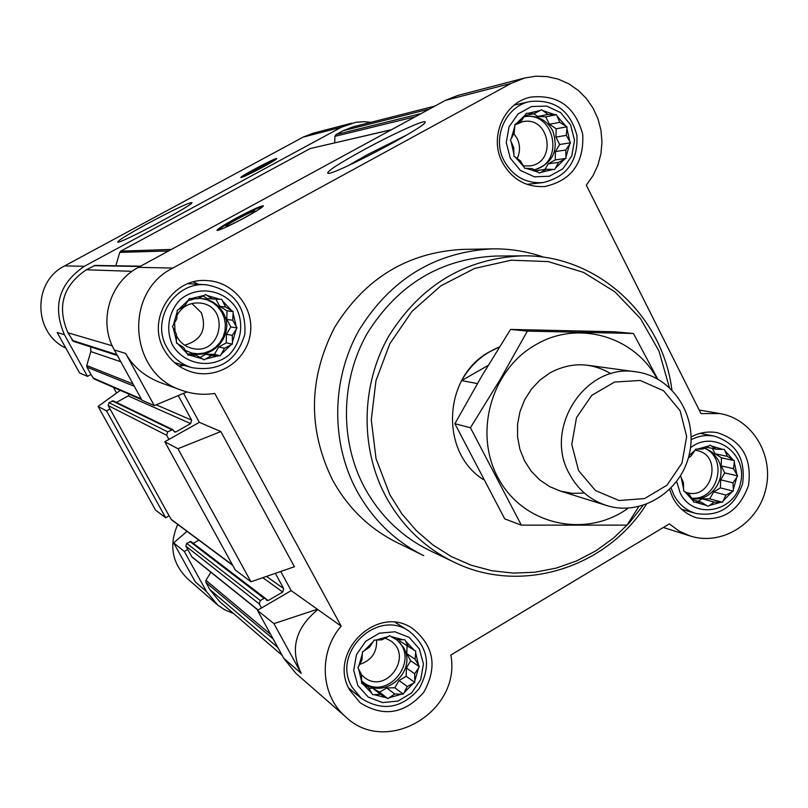 <?xml version="1.0" encoding="UTF-8"?>
<svg xmlns="http://www.w3.org/2000/svg" width="808" height="808" viewBox="0 0 808 808"><rect width="100%" height="100%" fill="white"/><g stroke="black" fill="none" stroke-linecap="round" stroke-linejoin="round"><path stroke-width="1.21" d="M477.387 383.568L461.61 380.608C470.549 364.832 483.154 353.641 499.415 347.026L490.062 351.52C443.299 375.861 439.33 451.813 483.154 479.417M689.658 494.93L693.062 500.758L684.952 491.769L689.658 494.93M700.95 502.061L706.677 505.485L695.324 502.182L700.95 502.061L692.436 499.718M714.232 502.091L720.888 502.243L709.343 505.495L714.232 502.091L702.152 498.819L709.707 498.839L722.413 502.253L725.958 495.051L731.896 491.941L723.231 500.839M732.997 482.831L736.795 477.326L733.31 489.496L732.997 482.831L720.685 479.831L724.695 472.882L737.603 475.912L733.502 468.691L734.28 462.277L736.896 474.488M727.331 456.389L725.018 450.814L733.048 459.813L727.331 456.389L715.08 453.743L712.404 448.42M716.11 449.208L711.444 445.986L722.766 449.369L716.11 449.208L706.434 447.167M702.808 449.086L697.183 449.147L708.778 445.966L702.808 449.086M688.951 455.661L694.819 450.551L691.012 456.096L688.355 457.873M368.307 687.224L371.781 693.264L363.004 684.214L368.307 687.224L361.631 682.003M380.477 694.284L386.426 697.799L374.225 694.678L380.477 694.284L372.67 688.204L379.588 692.214L387.83 698.617L394.718 694.001L401.637 694.143L389.284 697.748M407.232 686.487L413.353 683.285L404.141 692.638L407.232 686.487L399.061 680.538L406.182 676.276L414.797 682.417L414.676 673.771L418.483 668.145L414.847 680.74M415.1 659.227L415.655 652.753L418.564 665.236L415.1 659.227L406.828 653.652L407.05 645.855M408.373 646.723L405.616 641.178L414.302 650.248L400.182 641.32L399.283 639.653M396.263 639.603L391.011 636.542L403.192 639.744L396.263 639.603M382.012 639.795L375.75 640.118L388.163 636.573L382.012 639.795M369.418 647.279L363.923 650.985L373.225 641.613L369.418 647.279M361.903 660.065L358.762 666.216L362.418 653.541L361.903 660.065M183.618 347.46L187.183 353.641L177.901 343.895L183.618 347.46M196.455 355.278L202.606 358.944L189.749 355.207L196.455 355.278L191.072 353.924L187.294 353.854M211.433 355.56L218.584 355.752L205.606 359.005L211.433 355.56L205.838 354.197L214.352 354.359L220.311 355.783L224.553 348.268L230.846 344.955L221.21 354.288M232.32 335.35L236.168 329.432L232.411 342.37L232.32 335.35L226.442 334.28L230.856 326.937L237.067 327.947L232.694 320.261L233.118 313.322L236.239 326.412M225.553 307L222.503 300.889L231.694 310.666L225.553 307L219.766 306.333L215.918 299.202M212.797 299.111L207.131 295.486L219.948 299.314L207.181 298.566L203.01 295.991M197.798 298.738L191.092 298.586L204.121 295.405L197.798 298.738M184.588 306L178.709 309.393L188.446 300.041L184.588 306M176.75 318.978L173.346 325.018L177.134 311.999L176.75 318.978M520.372 160.802L523.857 166.761L515.302 157.095L520.372 160.802M532.26 168.66L538.168 172.225L526.24 168.337L532.26 168.66M546.198 169.236L553.066 169.448L540.966 172.336L546.198 169.236L535.694 170.751M558.469 162.408L564.57 159.196L555.52 168.074L558.469 162.408L548.228 163.782L555.207 159.903L565.984 158.408L565.802 150.015L569.65 144.228L566.044 156.712M566.267 135.36L566.943 128.502L569.741 141.289L566.267 135.36L555.924 137.107L556.187 128.765L566.994 126.805L559.732 122.331L557.166 116.221L565.63 125.897M547.925 114.413L542.895 110.656L554.793 114.635L547.925 114.413L537.805 116.463L533.795 113.787M533.967 113.746L527.937 113.352L540.097 110.524L533.967 113.746L524.836 115.645M521.615 120.543L516.332 123.604L525.463 114.706L521.615 120.543M514.211 132.997L511.212 138.673L514.847 126.099L514.211 132.997M90.748 346.935L90.819 351.581L86.749 365.539L86.921 367.145L90.971 374.468L87.486 376.387L64.418 334.694C52.288 306.373 58.954 283.568 84.396 266.276L341.35 127.24L355.732 122.301L364.014 121.685L370.923 122.311M140.622 266.175L94.93 265.428L86.315 269.781C62.893 285.699 56.762 306.697 67.922 332.775L73.306 341.319L117.382 355.51M391.547 129.664L310.171 148.561L120.766 251.126L119.756 252.379L115.847 265.771M434.825 106.121L352.955 126.866L343.147 130.704L335.936 134.603L334.886 136.36L334.714 142.814M210.838 572.205L205.969 580.356L205.919 582.416L209.918 589.648L219.493 601.445L282.194 655.369M184.325 551.45L173.669 542.865L195.273 581.881L206.535 591.607L184.325 551.45L187.719 549.49L192.132 557.166L257.924 610.06M206.535 591.607L217.736 605.071L224.644 609.777L233.623 613.595M173.669 542.865L187.022 531.351M64.418 334.694L57.176 332.482L79.578 372.932L87.486 376.387M177.73 524.442C168.741 545.168 172.033 563.287 187.618 578.801L216.665 604.172M113.453 387.375L116.584 393.041M351.662 123.169L312.746 133.33L303.151 137.118L64.701 265.882C32.37 281.628 33.138 333.058 65.802 348.046M280.729 571.478L291.183 590.628L341.178 626.15C318.099 652.44 320.463 695.84 345.986 717.11C386.881 756.207 461.61 711.202 450.844 655.015L669.347 523.887L679.144 531.109L690.163 535.987C721.544 546.228 757.753 523.715 765.721 489.496C774.256 455.419 752.339 418.827 719.766 413.544L700.99 413.595L586.305 185.184L592.971 175.74L597.91 165.155L600.94 153.803L601.97 142.036L600.97 130.239L597.96 118.806L593.042 108.11L586.376 98.495L578.164 90.284L568.691 83.759L558.247 79.144L547.188 76.598L535.876 76.205L524.685 77.992L457.692 95.485L445.44 100.343L138.421 267.367C109.615 282.224 98.051 321.826 114.342 349.975L141.956 400.212L154.278 405.606L186.911 391.961M199.334 422.321L220.837 431.553L177.942 448.723L164.781 441.754L199.334 422.321L183.537 393.365M164.781 441.754L235.279 570.004L250.965 581.79L294.415 566.731L220.837 431.553M317.534 609.212L273.922 623.614L301.243 673.407C289.719 649.45 295.223 628.19 317.766 609.626M273.922 623.614L257.449 610.343L283.84 658.379L295.88 673.347L345.986 717.11M524.685 77.992L511.232 83.335L172.872 268.064C122.978 292.415 129.219 374.144 181.851 390.355L161.428 382.982C145.299 376.942 133.371 367.095 125.644 353.439L154.278 405.606M181.851 390.355C192.597 394.173 203.576 395.193 214.787 393.415L341.178 626.15M244.965 217.574C257.005 210.918 263.145 206.979 263.378 205.767C260.489 205.909 251.197 210.171 235.492 218.544C223.493 225.169 217.322 229.118 216.978 230.411C219.746 230.32 229.078 226.048 244.965 217.574M363.337 150.096C392.597 134.078 425.846 118.927 425.129 122.089C428.179 125.695 331.896 176.316 327.796 173.266C326.806 171.427 338.653 163.711 363.337 150.096M257.449 610.343L291.183 590.628M492.112 248.864C434.987 252.056 390.638 279.154 359.045 330.149C331.492 379.023 330.603 441.744 356.52 490.264C372.508 519.443 394.92 541.249 423.776 555.682L396.981 542.521C369.327 528.685 347.844 507.828 332.512 479.932C307.686 429.109 308.464 378.134 334.835 327.018C365.044 278.336 407.525 252.47 462.267 249.409L492.112 248.864C510.07 248.591 527.442 251.419 544.249 257.358M164.155 349.763C146.137 319.675 172.518 277.366 207.07 280.588C233.926 281.709 254.995 308.595 250.127 335.098C245.804 361.701 216.968 379.881 191.314 371.882C179.427 368.094 170.367 360.721 164.155 349.763M349.914 690.375C326.998 652.915 377.265 603.667 412.585 628.483C433.997 645.794 437.704 667.085 423.725 692.355C404.606 714.02 383.386 717.464 360.045 702.657L349.914 690.375M691.123 436.956C699.536 432.472 708.293 431.048 717.383 432.704C741.784 440.582 752.167 458.126 748.511 485.325C739.34 511.181 722.1 522.029 696.789 517.857C686.164 514.534 678.134 507.747 672.7 497.476L669.6 489.547M502.465 162.529C488.749 137.431 503.919 102.404 530.715 97.122C557.924 94.283 575.266 106.717 582.73 134.421C584.093 163.075 571.488 180.447 544.905 186.517C526.291 187.517 512.151 179.517 502.465 162.529M177.942 448.723L250.965 581.79M178.245 395.587L191.658 420.15L190.658 423.594L175.74 431.987L174.568 432.028L172.72 429.604L167.67 431.826L166.67 435.28L168.943 439.421M275.346 573.337L283.709 588.648L282.719 592.042L268.145 600.556L266.802 600.485L265.428 598.405L264.075 598.334L260.287 600.546L259.297 603.95L261.509 607.97M141.653 399.667L93.88 378.831L90.971 374.468M116.453 402.424L128.169 395.91L129.25 394.264M172.72 429.604L113.191 400.849L108.979 402.677L108.141 405.535L169.104 515.807L165.68 517.756L106.575 410.908L110.05 408.979M232.724 565.368L171.528 519.827L169.104 515.807M198.849 540.158L193.324 543.33M265.428 598.405L190.991 541.542L186.688 543.299L185.86 546.137L187.719 549.49M262.651 167.236C271.781 162.246 276.467 159.368 276.73 158.58C276.508 157.136 239.087 176.922 240.875 177.548C242.966 177.275 250.227 173.841 262.651 167.236M148.884 222.937C174.407 209.353 188.769 202.586 191.991 202.616C193.89 204.687 119.513 244.268 117.695 242.148C117.847 240.602 128.24 234.199 148.884 222.937M106.575 410.908L98.122 406.434L155.56 510.151L165.68 517.756M98.122 406.434L120.291 390.355M193.364 281.962L198.475 284.305M184.466 365.489L178.871 365.963M510.303 158.186L506.262 142.632L509.03 126.836L518.059 113.948L531.523 106.545L546.733 106.09L560.661 112.625L570.569 124.826L574.528 140.289L571.781 155.964L562.853 168.781L549.501 176.235L534.33 176.811L520.332 170.387L510.303 158.186M513.979 154.48L511.121 141.622L513.757 147.743L513.918 156.186L515.302 157.095M511.212 138.673L510.353 140.107L511.121 141.622M516.332 123.604L514.898 124.392L514.847 126.099M527.937 113.352L526.321 113.272L525.463 114.706M542.895 110.656L541.522 109.737L540.097 110.524M557.166 116.221L556.409 114.706L554.793 114.635M566.943 128.502L566.994 126.805M569.65 144.228L570.499 142.794L569.741 141.289M564.57 159.196L565.984 158.408M553.066 169.448L554.672 169.508L555.52 168.074M538.168 172.225L539.542 173.134L540.966 172.336M523.857 166.761L524.614 168.266L526.24 168.337M504.121 160.873C491.648 138.047 505.545 106.202 529.947 101.535C554.53 99.081 570.185 110.363 576.912 135.391C578.175 161.267 566.802 177.013 542.814 182.608C525.846 183.608 512.949 176.356 504.121 160.873M172.548 345.127C165.398 329.634 168.529 311.575 180.477 299.425C198.192 284.78 225.483 289.729 236.986 309.454C244.006 324.866 240.895 342.744 229.088 354.853C211.615 369.498 184.274 364.903 172.548 345.127M176.457 341.229L173.276 328.058L176.397 334.169L176.417 342.986L177.901 343.895M173.346 325.018L172.437 326.523L173.276 328.058M178.709 309.393L177.174 310.242L177.134 311.999M191.092 298.586L189.345 298.546L188.446 300.041M207.131 295.486L205.646 294.566L204.121 295.405M222.503 300.889L221.685 299.354L219.948 299.314M233.118 313.322L233.159 311.575L231.694 310.666M236.168 329.432L237.067 327.947M230.846 344.955L232.361 344.107L232.411 342.37M218.584 355.752L220.311 355.783M202.606 358.944L204.091 359.853L205.606 359.005M187.183 353.641L188.012 355.177L189.749 355.207M166.923 347.47C150.49 320.029 174.801 281.497 206.292 284.79C233.421 289.961 246.278 306.424 244.874 334.189C236.885 360.792 219.251 371.953 191.991 367.67C181.002 364.297 172.649 357.56 166.923 347.47M357.904 685.598L353.712 670.448L356.479 654.631L365.65 641.32L379.386 633.169L394.92 631.775L409.181 637.401L419.352 648.885L423.453 663.954L420.705 679.649L411.636 692.89L398.021 701.081L382.527 702.586L368.206 697.072L357.904 685.598M361.641 681.71L358.681 669.155L361.499 674.69L361.6 683.396L363.004 684.214M358.762 666.216L357.883 667.701L358.681 669.155M363.923 650.985L362.469 651.854L362.418 653.541M375.75 640.118L374.094 640.138L373.225 641.613M391.011 636.542L389.608 635.714L388.163 636.573M405.616 641.178L404.838 639.724L403.192 639.744M415.655 652.753L415.706 651.066L414.302 650.248M418.483 668.145L419.342 666.681L418.564 665.236M413.353 683.285L414.797 682.417M401.637 694.143L403.283 694.102L404.141 692.638M386.426 697.799L387.83 698.617M371.781 693.264L372.569 694.708L374.225 694.678M352.036 687.123C331.219 653.056 377.053 608.374 409.06 631.139C428.321 646.865 431.624 666.125 418.968 688.931C401.728 708.505 382.538 711.666 361.398 698.415L352.036 687.123M690.466 447.784C713.807 429.058 747.996 453.258 740.552 482.861C734.472 512.767 693.163 519.938 680.185 493.001L676.67 481.497M683.699 489.294L681.033 477.023L683.416 482.598L683.639 490.941L684.952 491.769M680.467 475.902L681.033 477.023M697.183 449.147L695.638 449.137L694.819 450.551M711.444 445.986L710.141 445.158L708.778 445.966M725.018 450.814L724.301 449.379L722.766 449.369M734.28 462.277L734.341 460.641L733.048 459.813M736.795 477.326L737.603 475.912M731.896 491.941L733.25 491.133L733.31 489.496M720.888 502.243L722.413 502.253M706.677 505.485L707.98 506.303L709.343 505.495M693.062 500.758L693.779 502.182L695.324 502.182M691.103 439.714C698.637 435.865 706.424 434.694 714.484 436.189C736.522 443.4 745.885 459.287 742.572 483.881C734.29 507.272 718.706 517.12 695.809 513.423C686.093 510.434 678.76 504.253 673.811 494.89L671.105 488.042M544.895 169.397L548.228 163.782M555.207 159.903L555.47 151.561L565.802 150.015M555.47 151.561L559.651 144.511L570.499 142.794M559.651 144.511L555.924 137.107M556.187 128.765L549.47 124.27L559.732 122.331M549.47 124.27L545.733 116.837L556.409 114.706M545.733 116.837L537.805 116.463M534.3 169.912C553.005 163.458 559.136 150.389 552.702 130.694C546.309 119.594 537.027 114.898 524.846 116.615L524.079 116.776M513.848 133.653L517.11 138.421C520.281 145.137 520.302 151.823 517.191 158.499M514.878 124.967L522.453 121.766C549.895 115.302 557.459 163.226 529.492 165.963L523.301 165.842M524.059 116.806C555.066 110.777 564.943 163.489 534.098 169.791M200.041 357.429L205.838 354.197M214.352 354.359L218.776 347.006L224.553 348.268M218.776 347.006L226.23 342.865L232.361 344.107M226.23 342.865L226.442 334.28M230.856 326.937L226.806 319.402L232.694 320.261M226.806 319.402L227.008 310.817L233.159 311.575M227.008 310.817L219.766 306.333M185.295 350.389L192.344 353.248C214.514 359.843 235.178 332.775 223.281 312.878C218.483 304.525 211.312 299.728 201.798 298.506L198.475 298.374M195.031 298.677L188.001 300.717M176.427 342.228L177.467 343.622M368.902 688.275L372.67 688.204M379.588 692.214L386.729 687.941L394.718 694.001M386.729 687.941L394.819 687.78L403.283 694.102M394.819 687.78L399.061 680.538M406.182 676.276L406.414 667.994L414.676 673.771M406.414 667.994L410.656 660.762L419.342 666.681M410.656 660.762L406.828 653.652M361.61 680.841L363.863 682.831C384.558 700.677 417.706 670.963 403.505 647.491L396.859 639.613M698.072 501.263L702.152 498.819M709.707 498.839L713.727 491.88L725.958 495.051M713.727 491.88L720.403 487.881L733.25 491.133M720.403 487.881L720.685 479.831M724.695 472.882L721.18 465.883L733.502 468.691M721.18 465.883L721.463 457.823L734.341 460.641M721.463 457.823L715.08 453.743M691.688 498.455C710.969 502.768 728.089 477.669 718.13 459.813L712.616 452.541L704.96 447.935M191.9 303.505L201.323 312.686C206.999 329.321 201.455 340.158 184.709 345.198M176.932 315.332C182.053 306.505 189.648 302.394 199.738 303.01C230.745 305.525 221.958 356.409 191.92 348.309C185.426 346.642 180.517 342.875 177.174 336.997L176.397 335.421M175.063 331.603L174.578 322.796M201.222 298.455L207.424 299.95L213.1 302.838L217.968 306.979L221.756 312.12L224.271 318.019L225.371 324.331L225.018 330.735L223.21 336.886L220.049 342.461L215.706 347.157L210.413 350.723L204.454 352.975L198.132 353.783L191.799 353.106M376.629 640.067C377.043 652.44 371.397 660.56 359.661 664.398M385.153 638.118L390.133 640.552C414.251 655.47 386.072 695.345 364.135 677.225L361.499 674.791M396.506 639.603C420.857 659.591 387.971 701.677 363.085 682.194M695.011 450.218L696.981 450.541C723.13 455.207 712.181 500.465 686.8 492.638L685.8 492.345M704.425 448.218C728.897 458.247 717.676 501.384 691.456 498.061M643.016 505.465L629.381 522.827L613.545 538.057L595.829 550.854L576.558 560.954L556.126 568.125L534.936 572.215L513.413 573.104L492.001 570.761L471.145 565.206L451.288 556.53L432.846 544.895L416.221 530.523L401.788 513.706L389.87 494.789L376.033 458.631L371.286 419.756L375.973 380.629L389.82 343.754L411.908 311.484L440.804 285.86L474.619 268.428L511.201 260.206L548.248 261.59L583.507 272.387L614.868 291.809L640.512 318.594L659.005 351.106L669.317 387.386M646.38 504.323C606.253 568.206 520.514 595.092 453.934 562.105C424.614 547.814 401.869 525.877 385.709 496.284C359.873 447.733 360.984 384.891 388.769 336.108C420.645 285.204 465.105 258.449 522.15 255.843C596.425 254.237 662.661 314.969 671.872 389.84M453.934 562.105L430.3 550.814C402 537.027 380.043 515.878 364.438 487.375C339.501 440.633 340.542 380.184 367.317 333.25C398.021 284.295 440.895 258.55 495.961 256.045L522.15 255.843M348.096 165.691L367.185 154.762L407.202 134.754M217.857 230.401C219.463 228.603 225.483 224.846 235.906 219.109C250.086 211.524 259.095 207.333 262.913 206.545M237.542 218.948C247.834 213.463 253.651 210.827 255.005 211.019C255.681 212.211 227.311 227.29 226.068 226.392C225.836 225.786 229.664 223.301 237.542 218.948M267.61 164.499L270.256 162.62C270.791 161.307 246.026 174.407 247.874 174.457L250.894 173.326M276.154 159.247C272.882 159.721 243.976 174.982 241.733 177.417M461.61 380.608L488.143 365.408M578.568 470.579L571.771 444.521L576.508 417.625L591.81 395.314L614.565 382.063L640.188 380.457L663.56 390.729L680.124 410.747L686.669 436.552L681.992 463.085L666.984 485.204L644.552 498.576L619.039 500.516L595.466 490.557L578.568 470.579M569.327 473.771C542.996 427.715 586.154 362.56 636.29 371.882C672.64 376.538 698.102 416.261 689.386 453.823C681.336 491.527 641.421 516.696 606.535 505.485C590.183 500.112 577.781 489.537 569.327 473.771M628.2 508.151C586.77 538.391 525.271 525.735 499.465 480.326C472.933 435.391 490.355 370.185 535.623 344.814C577.599 319.705 634.25 336.067 657.035 378.659M584.386 493.062L572.438 493.345L560.702 491.163L549.632 486.608L539.653 479.851L531.159 471.125L524.473 460.762L519.877 449.177L517.554 436.805L517.585 424.129L519.978 411.646L524.645 399.839L531.391 389.173L539.966 380.063L550.016 372.852C570.812 361.832 591.123 362.125 610.969 373.73M657.722 379.033L633.411 333.482L527.382 331.108L500.152 379.538L470.438 427.745L521.342 525.15L626.998 525.119L638.734 506.626M470.438 427.745L454.894 423.735L481.649 376.296L510.535 329.432L614.262 331.765L633.411 333.482M521.342 525.15L504.707 518.847L454.894 423.735M527.382 331.108L510.535 329.432M64.701 265.882L84.396 266.276M303.151 137.118L341.35 127.24M283.84 658.379L301.243 673.407M114.342 349.975L125.644 353.439M138.421 267.367L172.872 268.064M445.44 100.343L511.232 83.335M205.919 582.416L273.185 638.987M209.918 589.648L277.841 647.45M343.147 130.704L429.422 109.06M335.936 134.603L421.079 113.595M334.886 136.36L415.261 116.756M310.171 148.561L391.274 129.805M120.766 251.126L171.377 249.44M119.756 252.379L168.589 250.955M93.89 265.68L140.057 266.478M86.315 269.781L132.128 271.316M67.922 332.775L112.251 345.804M72.094 340.33L116.897 354.641M90.819 351.581L120.806 361.752M86.749 365.539L132.997 383.921M86.921 367.145L134.269 386.244M92.88 377.922L141.249 398.94M156.186 404.808L191.658 420.15M128.169 395.91L190.658 423.594M173.76 431.028L175.74 431.987M112.211 400.869L171.559 429.644M108.979 402.677L167.67 431.826M108.141 405.535L166.67 435.28M170.973 519.19L232.482 564.923M266.519 576.397L283.709 588.648M262.812 577.69L282.719 592.042M265.68 598.667L268.145 600.556M189.86 541.481L264.075 598.334M186.688 543.299L260.287 600.546M185.86 546.137L259.297 603.95M191.637 556.581L258.085 609.969M205.969 580.356L270.67 634.411M663.358 527.483L690.163 535.987M699.213 410.05L719.766 413.544M529.947 101.535L514.282 105.07M542.814 182.608L526.927 184.345M206.292 284.79L188.092 283.659M191.991 367.67L174.477 362.59M409.06 631.139L395.364 622.473M361.398 698.415L348.783 688.143M714.484 436.189L700.071 433.361M695.809 513.423L681.7 509.333M636.29 371.882L587.8 365.267M606.535 505.485L559.813 490.9"/></g></svg>
